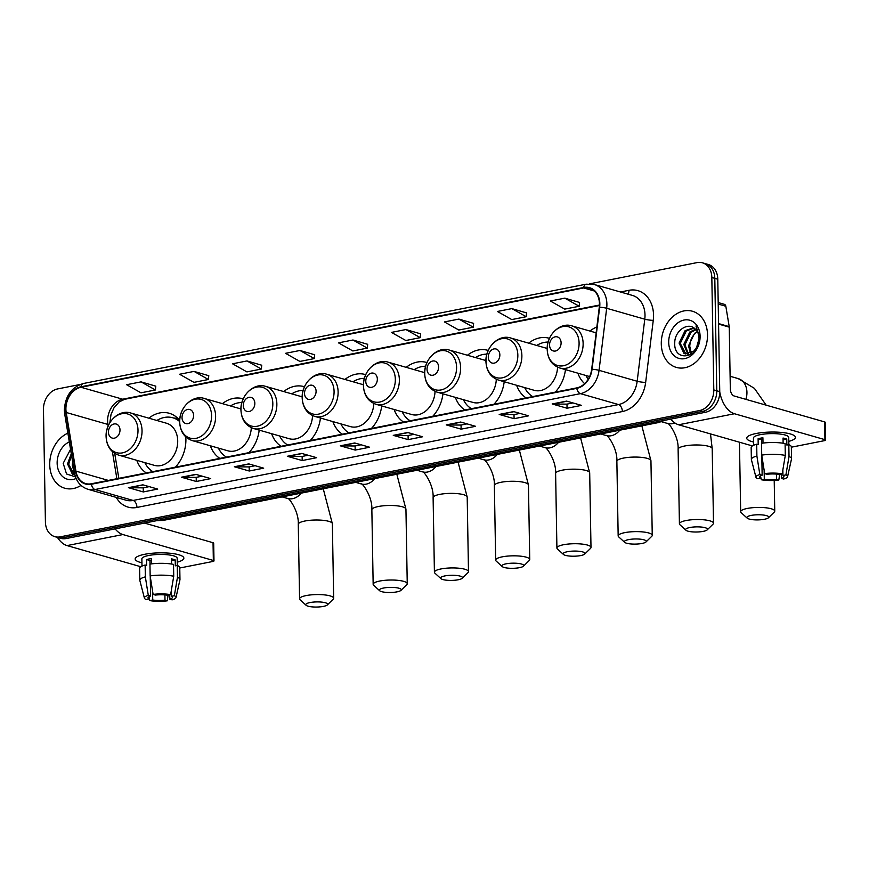 <?xml version="1.0" encoding="UTF-8"?>
<svg xmlns="http://www.w3.org/2000/svg" width="869" height="869" viewBox="0 0 869 869"><rect width="100%" height="100%" fill="white"/><g stroke="black" fill="none" stroke-linecap="round" stroke-linejoin="round"><path stroke-width="1.3" d="M577.874 373.181A32.262 24.897 -74 0 0 584.62 383.663M516.62 385.282A32.262 24.897 -74 0 0 526.125 397.893M555.215 392.147A32.262 24.897 -74 0 0 565.458 369.629M455.367 397.383A32.262 24.897 -74 0 0 464.872 409.994M493.961 404.248A32.262 24.897 -74 0 0 504.205 381.73M394.113 409.484A32.262 24.897 -74 0 0 403.618 422.095M432.708 416.349A32.262 24.897 -74 0 0 442.962 393.831M332.86 421.584A32.262 24.897 -74 0 0 342.364 434.196M371.454 428.45A32.262 24.897 -74 0 0 381.708 405.932M271.617 433.685A32.262 24.897 -74 0 0 281.111 446.297M310.211 440.55A32.262 24.897 -74 0 0 320.455 418.032M210.363 445.786A32.262 24.897 -74 0 0 219.868 458.387M248.958 452.64A32.262 24.897 -74 0 0 259.201 430.122M136.781 460.32A32.262 24.897 -74 0 0 146.285 472.932M175.375 467.185A32.262 24.897 -74 0 0 185.901 439.247A32.262 24.897 -74 0 0 185.792 436.922M365.74 374.648A32.262 24.897 -74 0 0 365.349 374.539A32.262 24.897 -74 0 0 344.939 379.449M243.233 398.849A32.262 24.897 -74 0 0 242.842 398.741A32.262 24.897 -74 0 0 222.431 403.651M304.487 386.748A32.262 24.897 -74 0 0 304.096 386.64A32.262 24.897 -74 0 0 283.685 391.55M426.983 362.547A32.262 24.897 -74 0 0 426.603 362.438A32.262 24.897 -74 0 0 406.192 367.348M488.237 350.446A32.262 24.897 -74 0 0 487.857 350.337A32.262 24.897 -74 0 0 467.446 355.247M549.49 338.356A32.262 24.897 -74 0 0 549.11 338.237A32.262 24.897 -74 0 0 528.689 343.157M596.851 326.994A32.262 24.897 -74 0 0 589.942 331.056M179.698 420.422A32.262 24.897 -74 0 0 169.27 413.275A32.262 24.897 -74 0 0 148.849 418.185M80.035 384.5L57.582 388.932A18.26 14.089 -74 0 0 43.45 409.538L45.416 521.965A18.26 14.089 -74 0 0 54.834 536.662L60.787 538.367A18.26 14.089 -74 0 0 66.12 538.563L705.617 412.232A18.26 14.089 -74 0 0 719.749 391.637L717.783 279.21A18.26 14.089 -74 0 0 708.376 264.513L705.389 263.655A18.26 14.089 -74 0 1 714.807 278.352A18.26 14.089 -74 0 0 705.389 263.655L702.413 262.796A18.26 14.089 -74 0 0 697.079 262.601L589.551 283.848M57.81 537.509A18.26 14.089 -74 0 0 63.144 537.715L702.641 411.385A18.26 14.089 -74 0 0 716.773 390.778L714.807 278.352L716.773 390.778A18.26 14.089 -74 0 1 702.641 411.385L63.144 537.715A18.26 14.089 -74 0 1 57.81 537.509M49.729 464.698A29.22 22.551 -74 0 0 64.795 488.226A29.22 22.551 -74 0 0 81.002 485.402A29.22 22.551 -74 0 1 64.795 488.226A29.22 22.551 -74 0 1 49.729 464.698A29.22 22.551 -74 0 1 67.869 433.164A29.22 22.551 -74 0 0 49.729 464.698M661.287 343.896A29.22 22.551 -74 0 0 676.354 367.413A29.22 22.551 -74 0 0 707.518 334.761A29.22 22.551 -74 0 0 692.452 311.243A29.22 22.551 -74 0 0 661.287 343.896A29.22 22.551 -74 0 0 676.354 367.413A29.22 22.551 -74 0 0 707.518 334.761A29.22 22.551 -74 0 0 692.452 311.243A29.22 22.551 -74 0 0 661.287 343.896M65.914 409.245A19.476 15.034 106 0 1 80.991 387.27L583.718 287.954A19.476 15.034 106 0 1 589.421 288.16A19.476 15.034 106 0 1 599.284 307.181L591.68 369.238A19.476 15.034 106 0 1 576.777 387.889L91.364 483.772A19.476 15.034 106 0 1 85.673 483.566A19.476 15.034 106 0 1 75.918 471.128L66.207 412.482A19.476 15.034 106 0 1 65.914 409.245M65.523 409.321A19.965 15.403 -74 0 0 65.827 412.645L75.538 471.28A19.965 15.403 -74 0 0 91.375 484.25L576.788 388.356A19.965 15.403 -74 0 0 592.061 369.249L599.664 307.181A19.965 15.403 -74 0 0 583.707 287.476L80.98 386.792A19.965 15.403 -74 0 0 65.523 409.321M579.558 302.455L564.817 298.154L550.37 301.011L564.741 309.114L579.188 306.257L579.558 302.379M526.581 312.916L511.852 308.614L497.405 311.471L511.765 319.575L526.212 316.718L526.592 312.84M473.616 323.377L458.875 319.086L444.439 321.932L458.799 330.035L473.247 327.189L473.616 323.311M420.639 333.848L405.91 329.547L391.463 332.403L405.834 340.507L420.281 337.65L420.65 333.772M155.79 386.162L141.06 381.871L126.613 384.717L140.984 392.821L155.432 389.975L155.801 386.086M208.766 375.701L194.037 371.4L179.59 374.257L193.95 382.36L208.397 379.503L208.777 375.625M261.732 365.23L247.002 360.939L232.555 363.796L246.926 371.899L261.363 369.043L261.743 365.165M314.708 354.769L299.968 350.479L285.521 353.325L299.892 361.428L314.339 358.582L314.708 354.693M367.674 344.309L352.944 340.007L338.497 342.864L352.857 350.967L367.305 348.111L367.685 344.233M54.834 536.662A18.26 14.089 -74 0 0 60.167 536.857L699.654 410.526A18.26 14.089 -74 0 0 713.797 389.931L711.83 277.504A18.26 14.089 -74 0 0 702.413 262.796M460.679 422.041L475.571 426.31L461.124 429.156L446.231 424.898L460.679 422.041M513.644 411.58L528.537 415.838L514.09 418.695L499.197 414.426L513.644 411.58M566.621 401.109L581.502 405.378L567.055 408.234L552.173 403.966L566.621 401.109M301.771 453.433L316.653 457.691L302.206 460.548L287.324 456.279L301.771 453.433M248.795 463.894L263.687 468.163L249.24 471.009L234.348 466.751L248.795 463.894M195.829 474.355L210.722 478.623L196.275 481.48L181.382 477.211L195.829 474.355M142.864 484.826L157.745 489.084L143.298 491.941L128.416 487.672L142.864 484.826M407.713 432.501L422.595 436.77L408.148 439.627L393.266 435.358L407.713 432.501M354.737 442.962L369.629 447.231L355.182 450.088L340.29 445.819L354.737 442.962M355.182 450.088L355.106 445.971M361.091 444.787L355.03 445.982L340.811 445.895A4.866 2.879 -101.2 0 1 340.29 445.819M408.148 439.627L408.082 435.51M414.068 434.326L408.006 435.521L393.776 435.434A4.866 2.879 -101.2 0 1 393.266 435.358M143.298 491.941L143.233 487.824M149.218 486.64L143.157 487.846L128.927 487.748A4.866 2.879 -101.2 0 1 128.416 487.672M196.275 481.48L196.198 477.363M202.184 476.179L196.122 477.374L181.903 477.287A4.866 2.879 -101.2 0 1 181.382 477.211M249.24 471.009L249.164 466.903M255.16 465.719L249.099 466.914L234.869 466.827A4.866 2.879 -101.2 0 1 234.348 466.751M302.206 460.548L302.14 456.431M308.126 455.247L302.064 456.453L287.835 456.355A4.866 2.879 -101.2 0 1 287.324 456.279M567.055 408.234L566.99 404.118M572.975 402.934L566.914 404.128L552.684 404.042A4.866 2.879 -101.2 0 1 552.173 403.966M514.09 418.695L514.013 414.578M520.01 413.394L513.948 414.6L499.718 414.502A4.866 2.879 -101.2 0 1 499.197 414.426M461.124 429.156L461.048 425.039M467.033 423.866L460.972 425.06L446.742 424.974A4.866 2.879 -101.2 0 1 446.231 424.898M352.944 340.007L367.305 348.111M299.968 350.479L314.339 358.582M247.002 360.939L261.363 369.043M194.037 371.4L208.397 379.503M141.06 381.871L155.432 389.975M405.91 329.547L420.281 337.65M458.875 319.086L473.247 327.189M511.852 308.614L526.212 316.718M564.817 298.154L579.188 306.257M74.528 473.333L72.246 465.23L72.659 462.08M74.039 470.411L73.42 466.686M74.886 474.93L72.366 474.159L67.51 463.872L71.28 453.77M74.31 474.843L68.694 464.22L71.551 455.378M69.314 441.887A19.846 15.316 -74 0 0 57.148 463.242A19.846 15.316 -74 0 0 76.114 478.504M70.552 449.338L63.187 463.318L66.544 473.996L75.484 476.885M141.94 562.797A24.354 5.703 -1 0 1 137.356 556.573A24.354 5.703 -1 0 1 144.634 554.303A24.354 5.703 -1 0 1 181.599 555.802A24.354 5.703 -1 0 1 177.233 562.178A24.354 5.703 -1 0 0 183.859 558.137A24.354 5.703 -1 0 0 170.205 553.26A24.354 5.703 -1 0 0 144.634 554.303A24.354 5.703 -1 0 0 135.173 558.984A24.354 5.703 -1 0 0 141.94 562.797M57.441 537.411A24.354 14.404 78.8 0 0 67.043 545.591L140.821 566.729M115.11 528.884A24.354 14.404 78.8 0 0 122.909 534.554L213.35 560.472L213.046 542.723L144.504 523.084M213.046 542.723A3.041 0.717 -1 0 1 213.676 543.136L213.991 560.896A3.041 0.717 179 0 1 212.807 561.483L179.774 568M213.991 560.896A3.041 0.717 179 0 0 213.35 560.472M164.904 594.907L165.001 600.153A12.177 2.846 -1 0 1 152.738 599.99L152.586 591.105M148.979 596.699L149.012 598.926A12.177 2.846 -1 0 1 148.023 597.829A12.177 2.846 -1 0 1 150.587 596.025L150.239 576.451M150.022 564.068L149.968 560.527A12.177 2.846 179 0 1 151.38 560.147M141.995 566.099L141.864 558.876A17.652 4.139 -1 0 1 148.729 555.476A17.652 4.139 -1 0 1 167.261 554.726A17.652 4.139 -1 0 1 177.167 558.256L177.298 565.48M149.012 598.926L146.057 599.512A15.827 3.704 -1 0 1 144.406 598.1L139.844 580.481A20.085 4.703 -1 0 1 139.811 580.22L139.605 568.38A20.085 4.703 -1 0 1 145.134 565.024L146.644 565.458L146.546 559.538A17.652 4.139 -1 0 1 148.784 559.017A17.652 4.139 -1 0 1 151.358 558.593L151.445 563.872M171.291 590.735L171.389 596.308L174.343 595.721L177.461 577.298L177.254 565.458L175.299 565.849L175.201 559.929A17.652 4.139 -1 0 0 171.475 558.865L171.562 564.046M149.946 564.079A20.085 4.703 -1 0 1 173.528 564.394L173.735 576.234L170.628 594.657L167.663 595.243A12.177 2.846 -1 0 0 155.399 595.08L153.107 594.418L150.152 575.908L149.946 564.079M177.254 565.458A20.085 4.703 -1 0 1 179.764 567.685L179.97 579.514A20.085 4.703 -1 0 1 179.948 579.775L176.005 597.546A15.827 3.704 -1 0 1 172.105 599.86L169.813 599.208L169.737 594.831M145.134 565.024L145.34 576.864L148.295 595.374L150.587 596.025M139.811 580.22A20.085 4.703 -1 0 1 145.34 576.864M150.152 575.908A20.085 4.703 -1 0 1 173.735 576.234M177.461 577.298A20.085 4.703 -1 0 1 179.97 579.514M144.406 598.1A15.827 3.704 -1 0 1 148.295 595.374M153.107 594.418A15.827 3.704 -1 0 1 170.628 594.657M174.343 595.721A15.827 3.704 -1 0 1 176.005 597.546M171.389 596.308A12.177 2.846 -1 0 1 172.377 597.405A12.177 2.846 -1 0 1 169.813 599.208M165.001 600.153L167.293 600.816L168.065 595.156M167.293 600.816A15.827 3.704 -1 0 1 149.772 600.577L152.738 599.99M148.979 596.949L149.772 600.577M146.546 559.538L149.968 560.527M171.508 560.657L175.201 559.929M323.42 606.399A10.96 2.564 179 0 0 327.363 604.911A10.96 2.564 179 0 0 322.692 602.228A10.96 2.564 179 0 0 310.027 602.554A10.96 2.564 179 0 0 306.105 605.28A10.96 2.564 179 0 0 323.42 606.399M306.105 605.28L300.098 599.806A17.043 3.987 -1 0 1 299.577 598.86A17.043 3.987 -1 0 1 306.192 595.569A17.043 3.987 -1 0 1 324.094 594.852A17.043 3.987 -1 0 1 333.663 598.263A17.043 3.987 -1 0 1 333.175 599.23L327.363 604.911M119.998 429.916A7.3 5.638 -74 0 0 114.1 423.963A7.3 5.638 -74 0 0 108.451 432.197A7.3 5.638 -74 0 0 114.35 438.161A7.3 5.638 -74 0 0 119.998 429.916M118.662 455.128L154.345 465.349A21.91 16.913 -74 0 0 177.71 440.865A21.91 16.913 -74 0 0 166.413 423.214L130.73 412.992C118.857 409.038 105.366 422.421 106.094 436.64C106.626 446.177 110.819 452.336 118.662 455.128A21.91 16.913 -74 0 0 142.038 430.633A21.91 16.913 -74 0 0 130.73 412.992M179.666 421.552A28.916 22.312 -74 0 0 172.812 417.772A28.916 22.312 -74 0 0 156.887 420.487M179.687 420.813A28.916 22.312 -74 0 0 174.3 418.195L172.812 417.772M144.819 462.623A28.916 22.312 -74 0 0 152.857 471.628M397.003 591.854A10.96 2.564 179 0 0 400.946 590.377A10.96 2.564 179 0 0 396.264 587.694A10.96 2.564 179 0 0 383.598 588.02A10.96 2.564 179 0 0 379.677 590.746A10.96 2.564 179 0 0 397.003 591.854M379.677 590.746L373.681 585.271A17.043 3.987 -1 0 1 373.159 584.316A17.043 3.987 -1 0 1 379.775 581.035A17.043 3.987 -1 0 1 397.676 580.307A17.043 3.987 -1 0 1 407.246 583.729A17.043 3.987 -1 0 1 406.757 584.696L400.946 590.377M193.581 415.382A7.3 5.638 -74 0 0 187.682 409.429A7.3 5.638 -74 0 0 182.023 417.663A7.3 5.638 -74 0 0 187.932 423.627A7.3 5.638 -74 0 0 193.581 415.382M240.93 408.995A21.91 16.913 -74 0 0 239.996 408.68L204.313 398.458C192.44 394.504 178.938 407.887 179.677 422.106C180.209 431.643 184.402 437.802 192.245 440.594A21.91 16.913 -74 0 0 215.61 416.099A21.91 16.913 -74 0 0 204.313 398.458M241.886 402.564A28.916 22.312 -74 0 0 230.47 405.953M218.401 448.089A28.916 22.312 -74 0 0 226.429 457.094M192.245 440.594L227.928 450.815A21.91 16.913 -74 0 0 251.282 427.667M458.256 579.764A10.96 2.564 179 0 0 462.199 578.276A10.96 2.564 179 0 0 457.518 575.593A10.96 2.564 179 0 0 444.852 575.919A10.96 2.564 179 0 0 440.931 578.645A10.96 2.564 179 0 0 458.256 579.764M440.931 578.645L434.924 573.171A17.043 3.987 -1 0 1 434.413 572.215A17.043 3.987 -1 0 1 441.028 568.934A17.043 3.987 -1 0 1 458.93 568.217A17.043 3.987 -1 0 1 468.489 571.628A17.043 3.987 -1 0 1 468.011 572.595L462.199 578.276M254.834 403.281A7.3 5.638 -74 0 0 248.936 397.329A7.3 5.638 -74 0 0 243.277 405.562A7.3 5.638 -74 0 0 249.186 411.526A7.3 5.638 -74 0 0 254.834 403.281M302.184 396.894A21.91 16.913 -74 0 0 301.25 396.579L265.566 386.357C253.694 382.403 240.192 395.786 240.93 410.005C241.463 419.542 245.655 425.701 253.498 428.493A21.91 16.913 -74 0 0 276.863 403.998A21.91 16.913 -74 0 0 265.566 386.357M303.14 390.463A28.916 22.312 -74 0 0 291.723 393.853M279.655 435.988A28.916 22.312 -74 0 0 287.682 444.993M253.498 428.493L289.171 438.715A21.91 16.913 -74 0 0 312.536 415.578M519.51 567.663A10.96 2.564 179 0 0 523.453 566.175A10.96 2.564 179 0 0 518.771 563.492A10.96 2.564 179 0 0 506.106 563.818A10.96 2.564 179 0 0 502.184 566.545A10.96 2.564 179 0 0 519.51 567.663M502.184 566.545L496.177 561.07A17.043 3.987 -1 0 1 495.667 560.125A17.043 3.987 -1 0 1 502.282 556.833A17.043 3.987 -1 0 1 520.183 556.117A17.043 3.987 -1 0 1 529.742 559.527A17.043 3.987 -1 0 1 529.264 560.494L523.453 566.175M316.088 391.18A7.3 5.638 -74 0 0 310.19 385.228A7.3 5.638 -74 0 0 304.53 393.472A7.3 5.638 -74 0 0 310.429 399.425A7.3 5.638 -74 0 0 316.088 391.18M363.438 384.793A21.91 16.913 -74 0 0 362.503 384.489L326.82 374.257C314.936 370.303 301.445 383.685 302.173 397.904C302.716 407.442 306.909 413.601 314.752 416.392A21.91 16.913 -74 0 0 338.117 391.897A21.91 16.913 -74 0 0 326.82 374.257M364.393 378.363A28.916 22.312 -74 0 0 352.977 381.752M340.898 423.887A28.916 22.312 -74 0 0 348.936 432.892M314.752 416.392L350.424 426.614A21.91 16.913 -74 0 0 373.789 403.477M580.764 555.563A10.96 2.564 179 0 0 584.707 554.074A10.96 2.564 179 0 0 580.025 551.391A10.96 2.564 179 0 0 567.359 551.717A10.96 2.564 179 0 0 563.438 554.444A10.96 2.564 179 0 0 580.764 555.563M563.438 554.444L557.431 548.969A17.043 3.987 -1 0 1 556.91 548.024A17.043 3.987 -1 0 1 563.536 544.733A17.043 3.987 -1 0 1 581.437 544.016A17.043 3.987 -1 0 1 590.996 547.427A17.043 3.987 -1 0 1 590.518 548.393L584.707 554.074M377.342 379.08A7.3 5.638 -74 0 0 371.432 373.127A7.3 5.638 -74 0 0 365.784 381.372A7.3 5.638 -74 0 0 371.682 387.324A7.3 5.638 -74 0 0 377.342 379.08M424.68 372.692A21.91 16.913 -74 0 0 423.757 372.388L388.074 362.156C376.19 358.202 362.699 371.584 363.427 385.803C363.97 395.341 368.163 401.5 376.005 404.291A21.91 16.913 -74 0 0 399.371 379.807A21.91 16.913 -74 0 0 388.074 362.156M425.647 366.262A28.916 22.312 -74 0 0 414.231 369.651M402.151 411.787A28.916 22.312 -74 0 0 410.19 420.792M376.005 404.291L411.678 414.513A21.91 16.913 -74 0 0 435.043 391.376M642.006 543.462A10.96 2.564 179 0 0 645.96 541.974A10.96 2.564 179 0 0 641.279 539.291A10.96 2.564 179 0 0 628.613 539.616A10.96 2.564 179 0 0 624.692 542.343A10.96 2.564 179 0 0 642.006 543.462M624.692 542.343L618.685 536.868A17.043 3.987 -1 0 1 618.163 535.923A17.043 3.987 -1 0 1 624.789 532.632A17.043 3.987 -1 0 1 642.691 531.915A17.043 3.987 -1 0 1 652.25 535.326A17.043 3.987 -1 0 1 651.761 536.292L645.96 541.974M438.595 366.99A7.3 5.638 -74 0 0 432.686 361.026A7.3 5.638 -74 0 0 427.037 369.271A7.3 5.638 -74 0 0 432.936 375.223A7.3 5.638 -74 0 0 438.595 366.99M485.934 360.592A21.91 16.913 -74 0 0 485 360.287L449.327 350.066C437.444 346.101 423.953 359.484 424.68 373.703C425.223 383.24 429.405 389.399 437.248 392.191A21.91 16.913 -74 0 0 460.624 367.706A21.91 16.913 -74 0 0 449.327 350.066M486.901 354.161A28.916 22.312 -74 0 0 475.473 357.55M463.405 399.686A28.916 22.312 -74 0 0 471.443 408.691M437.248 392.191L472.932 402.412A21.91 16.913 -74 0 0 496.297 379.275M703.26 531.361A10.96 2.564 179 0 0 707.203 529.873A10.96 2.564 179 0 0 702.532 527.19A10.96 2.564 179 0 0 689.867 527.516A10.96 2.564 179 0 0 685.945 530.242A10.96 2.564 179 0 0 703.26 531.361M685.945 530.242L679.938 524.767A17.043 3.987 -1 0 1 679.417 523.822A17.043 3.987 -1 0 1 686.043 520.542A17.043 3.987 -1 0 1 703.944 519.814A17.043 3.987 -1 0 1 713.503 523.225A17.043 3.987 -1 0 1 713.014 524.192L707.203 529.873M499.849 354.889A7.3 5.638 -74 0 0 493.94 348.925A7.3 5.638 -74 0 0 488.291 357.17A7.3 5.638 -74 0 0 494.189 363.123A7.3 5.638 -74 0 0 499.849 354.889M547.188 348.491A21.91 16.913 -74 0 0 546.253 348.187L510.581 337.965C498.697 334 485.206 347.383 485.934 361.602C486.477 371.139 490.659 377.309 498.502 380.09A21.91 16.913 -74 0 0 521.878 355.606A21.91 16.913 -74 0 0 510.581 337.965M548.154 342.071A28.916 22.312 -74 0 0 536.727 345.46M524.659 387.585A28.916 22.312 -74 0 0 532.697 396.59M498.502 380.09L534.185 390.311A21.91 16.913 -74 0 0 557.55 367.174M764.514 519.26A10.96 2.564 179 0 0 768.457 517.772A10.96 2.564 179 0 0 763.786 515.089A10.96 2.564 179 0 0 751.12 515.426A10.96 2.564 179 0 0 747.199 518.141A10.96 2.564 179 0 0 764.514 519.26M747.199 518.141L741.192 512.677A17.043 3.987 -1 0 1 740.67 511.722A17.043 3.987 -1 0 1 747.297 508.441A17.043 3.987 -1 0 1 765.187 507.713A17.043 3.987 -1 0 1 774.757 511.124A17.043 3.987 -1 0 1 774.268 512.091L768.457 517.772M561.102 342.788A7.3 5.638 -74 0 0 555.193 336.824A7.3 5.638 -74 0 0 549.545 345.069A7.3 5.638 -74 0 0 555.443 351.022A7.3 5.638 -74 0 0 561.102 342.788M585.912 375.484A28.916 22.312 -74 0 0 588.183 379.253M753.499 441.984A24.354 5.703 -1 0 1 748.915 435.76A24.354 5.703 -1 0 1 756.193 433.49A24.354 5.703 -1 0 1 793.158 434.989A24.354 5.703 -1 0 1 788.802 441.376A24.354 5.703 -1 0 0 795.428 437.324A24.354 5.703 -1 0 0 781.763 432.458A24.354 5.703 -1 0 0 756.193 433.49A24.354 5.703 -1 0 0 746.732 438.182A24.354 5.703 -1 0 0 753.499 441.984M670.814 419.108A24.354 14.404 78.8 0 0 678.613 424.778L752.38 445.916M719.749 391.93A24.354 14.404 78.8 0 0 734.468 413.742L824.92 439.66L824.605 421.91L734.153 395.992A6.083 3.595 -101.2 0 1 730.329 389.008L729.254 327.135L718.576 324.083M824.605 421.91A3.041 0.717 -1 0 1 825.235 422.334L825.55 440.083A3.041 0.717 179 0 1 824.366 440.67L791.333 447.198M825.55 440.083A3.041 0.717 179 0 0 824.92 439.66M718.196 302.564L724.311 304.313A3.041 2.346 106 0 1 725.832 306.257L729.21 326.635A3.041 2.346 106 0 1 729.254 327.135M776.473 474.105L776.56 479.351A12.177 2.846 -1 0 1 764.296 479.177L764.144 470.303M762.939 439.334A12.177 2.846 179 0 0 761.526 439.714L761.592 443.255A12.177 2.846 179 0 0 761.657 443.244M760.538 475.886L760.571 478.113A12.177 2.846 -1 0 1 759.593 477.016A12.177 2.846 -1 0 1 762.146 475.213L761.809 455.638M753.553 445.286L753.434 438.063A17.652 4.139 -1 0 1 760.288 434.663A17.652 4.139 -1 0 1 778.83 433.913A17.652 4.139 -1 0 1 788.726 437.444L788.856 444.667L786.858 445.037L786.76 439.117A17.652 4.139 -1 0 0 783.034 438.052L783.121 443.233M760.571 478.113L757.616 478.7A15.827 3.704 -1 0 1 755.965 477.287L751.403 459.668A20.085 4.703 -1 0 1 751.37 459.408L751.164 447.568A20.085 4.703 -1 0 1 756.693 444.222L758.202 444.646L758.105 438.736A17.652 4.139 -1 0 1 760.342 438.215A17.652 4.139 -1 0 1 762.917 437.78L763.004 443.071M761.516 443.266A20.085 4.703 -1 0 1 785.087 443.581L785.294 455.421L782.187 473.844L779.221 474.431A12.177 2.846 -1 0 0 766.958 474.268L764.677 473.605L761.722 455.106L761.516 443.266M782.85 469.933L782.947 475.495L785.913 474.908L789.019 456.486L788.813 444.656A20.085 4.703 -1 0 1 791.333 446.872L791.54 458.702A20.085 4.703 -1 0 1 791.507 458.973L787.564 476.744A15.827 3.704 -1 0 1 783.664 479.047L781.372 478.395L781.296 474.018M756.693 444.222L756.899 456.051L759.854 474.561L762.146 475.213M751.37 459.408A20.085 4.703 -1 0 1 756.899 456.051M761.722 455.106A20.085 4.703 -1 0 1 785.294 455.421M789.019 456.486A20.085 4.703 -1 0 1 791.54 458.702M755.965 477.287A15.827 3.704 -1 0 1 759.854 474.561M764.677 473.605A15.827 3.704 -1 0 1 782.187 473.844M785.913 474.908A15.827 3.704 -1 0 1 787.564 476.744M782.947 475.495A12.177 2.846 -1 0 1 783.936 476.592A12.177 2.846 -1 0 1 781.372 478.395M776.56 479.351L778.852 480.003L779.623 474.355M778.852 480.003A15.827 3.704 -1 0 1 761.331 479.764L764.296 479.177M760.538 476.136L761.331 479.764M758.105 438.736L761.526 439.714M783.067 439.844L786.76 439.117M690.507 353.455L688.53 345.775L694.559 333.348L697.286 331.578M691.246 353.086L689.714 346.112L690.192 342.701A13.752 10.613 -74 0 1 697.427 331.828M687.748 354.139L683.805 344.428L689.834 331.991L695.493 329.264M688.411 354.074L684.978 344.765L691.007 332.327L695.971 329.753M696.612 347.339A13.752 10.613 -74 0 0 699.013 338.247A13.752 10.613 -74 0 0 695.081 328.884C687.868 321.487 674.768 331.013 674.757 342.505C673.356 363.242 700.132 358.267 699.751 337.867L695.993 326.005L699.371 337.563L696.612 347.339L694.027 350.978L685.272 353.889L683.936 353.346L679.08 343.07L685.098 330.644L693.712 327.809M685.869 354.031L680.253 343.407L686.282 330.98L694.125 328.091M668.706 342.429A19.846 15.316 -74 0 0 684.739 358.615A19.846 15.316 -74 0 0 700.099 336.227A19.846 15.316 -74 0 0 684.066 320.042A19.846 15.316 -74 0 0 668.706 342.429M66.12 538.563L60.167 536.857M717.783 279.21L711.83 277.504M719.749 391.637L713.797 389.931M705.617 412.232L699.654 410.526M157.191 520.574A24.354 18.792 -74 0 0 161.069 520.292L160.07 520.01M664.687 420.324L658.604 422.54L163.22 520.401A12.177 7.202 -101.2 0 1 161.069 520.292L655.454 422.149M658.604 422.54A12.177 7.202 -101.2 0 1 656.453 422.432A24.354 18.792 -74 0 0 660.31 421.183M80.991 387.27L122.681 399.208A19.476 15.034 -74 0 0 107.593 421.183A19.476 15.034 -74 0 0 107.886 424.43L108.158 426.038M620.455 291.995L628.95 290.311A6.083 3.595 -101.2 0 1 627.961 294.146M628.95 290.311A30.437 23.485 106 0 1 653.542 315.143A30.437 23.485 106 0 1 653.26 320.357L645.656 382.414A30.437 23.485 106 0 1 622.367 411.548L136.965 507.442A30.437 23.485 106 0 1 116.196 497.383M599.664 307.181A6.083 0.782 7 0 1 606.671 308.278L644.776 319.195A24.354 18.792 -74 0 0 645.004 315.023A24.354 18.792 -74 0 0 632.447 295.427L594.331 284.511A24.354 18.792 106 0 1 606.671 308.278L599.056 370.335A24.354 18.792 106 0 1 580.427 393.646L95.025 489.529A6.083 3.595 -101.2 0 1 91.375 484.25M583.707 287.476A6.083 3.595 -101.2 0 1 586.14 284.185L83.402 383.501C71.475 387.183 65.132 396.079 64.36 410.179L64.719 414.111A6.083 2.031 -9.4 0 1 65.827 412.645M576.788 388.356A6.083 3.595 78.8 0 0 580.427 393.646L618.543 404.563A24.354 18.792 -74 0 0 637.173 381.263L644.776 319.195A6.083 0.782 -173 0 0 653.26 320.357M592.061 369.249A6.083 0.782 7 0 1 599.056 370.335L637.173 381.263A6.083 0.782 -173 0 0 645.656 382.414M64.719 414.111L74.43 472.758A6.083 2.031 -9.4 0 1 75.538 471.28M136.965 507.442A6.083 3.595 -101.2 0 0 133.131 500.457L95.025 489.529A24.354 18.792 106 0 1 87.899 489.269L126.016 500.196A24.354 18.792 -74 0 0 133.131 500.457L618.543 404.563A6.083 3.595 -101.2 0 1 622.367 411.548M83.402 383.501A6.083 3.595 78.8 0 0 80.98 386.792M583.718 287.954L594.363 291.006M599.447 305.03L122.681 399.208A10.96 6.485 -101.2 0 0 124.615 399.305L119.107 401.978L113.98 407.822L111.004 414.546L109.885 422.649M66.207 412.482L107.886 424.43A10.96 3.65 170.6 0 1 108.744 424.735M75.918 471.128L108.353 480.416M112.394 451.63L116.88 478.732M355.106 443.071L340.811 445.895M302.14 453.531L287.835 456.355M249.164 464.003L234.869 466.827M196.198 474.463L181.903 477.287M143.222 484.924L128.927 487.748M408.072 432.61L393.776 435.434M461.048 422.149L446.742 424.974M514.013 411.678L499.718 414.502M566.99 401.217L552.684 404.042M122.909 534.554L67.043 545.591M323.257 488.791L332.36 523.703A17.043 3.987 179 0 0 322.801 520.292A17.043 3.987 179 0 0 304.9 521.02A17.043 3.987 179 0 0 298.273 524.3C299.045 510.787 288.095 496.644 287.628 498.469M301.206 493.147A17.043 13.154 106 0 1 292.657 498.665A17.043 13.154 106 0 1 287.672 498.491L282.153 496.905M137.997 430.166A20.128 15.533 -74 0 0 121.725 413.742A20.128 15.533 -74 0 0 106.137 436.455A20.128 15.533 -74 0 0 122.41 452.879A20.128 15.533 -74 0 0 137.997 430.166M178.732 419.282A29.188 22.518 -74 0 0 174.006 418.108M396.84 474.257L405.942 509.169A17.043 3.987 179 0 0 396.373 505.758A17.043 3.987 179 0 0 378.471 506.486A17.043 3.987 179 0 0 371.856 509.766C372.616 496.253 361.678 482.11 361.211 483.935M374.789 478.613A17.043 13.154 106 0 1 366.229 484.131A17.043 13.154 106 0 1 361.254 483.957L355.736 482.371M211.569 415.632A20.128 15.533 -74 0 0 195.308 399.208A20.128 15.533 -74 0 0 179.72 421.921A20.128 15.533 -74 0 0 195.992 438.345A20.128 15.533 -74 0 0 211.569 415.632M458.093 462.156L467.196 497.068A17.043 3.987 179 0 0 457.626 493.657A17.043 3.987 179 0 0 439.725 494.385A17.043 3.987 179 0 0 433.11 497.665C433.87 484.152 422.931 470.01 422.464 471.834M436.032 466.512A17.043 13.154 106 0 1 427.483 472.03A17.043 13.154 106 0 1 422.508 471.856L416.99 470.27M272.823 403.531A20.128 15.533 -74 0 0 256.561 387.107A20.128 15.533 -74 0 0 240.974 409.82A20.128 15.533 -74 0 0 257.246 426.244A20.128 15.533 -74 0 0 272.823 403.531M519.347 450.055L528.439 484.967A17.043 3.987 179 0 0 518.88 481.556A17.043 3.987 179 0 0 500.978 482.284A17.043 3.987 179 0 0 494.363 485.565C495.124 472.052 484.185 457.909 483.718 459.744M497.285 454.411A17.043 13.154 106 0 1 488.736 459.94A17.043 13.154 106 0 1 483.751 459.755L478.243 458.169M334.076 391.43A20.128 15.533 -74 0 0 317.815 375.006A20.128 15.533 -74 0 0 302.227 397.72A20.128 15.533 -74 0 0 318.488 414.144A20.128 15.533 -74 0 0 334.076 391.43M580.601 437.954L589.693 472.866A17.043 3.987 179 0 0 580.134 469.456A17.043 3.987 179 0 0 562.232 470.183A17.043 3.987 179 0 0 555.617 473.464C556.377 459.951 545.439 445.808 544.972 447.644M558.539 442.31A17.043 13.154 106 0 1 549.99 447.839A17.043 13.154 106 0 1 545.004 447.654L539.486 446.069M395.33 379.329A20.128 15.533 -74 0 0 379.058 362.905A20.128 15.533 -74 0 0 363.481 385.619A20.128 15.533 -74 0 0 379.742 402.043A20.128 15.533 -74 0 0 395.33 379.329M641.843 425.853L650.946 460.776A17.043 3.987 179 0 0 641.387 457.355A17.043 3.987 179 0 0 623.486 458.082A17.043 3.987 179 0 0 616.871 461.363C617.631 447.85 606.692 433.707 606.214 435.543A17.043 13.154 106 0 0 611.244 435.738A17.043 13.154 106 0 0 619.793 430.209M456.583 367.229A20.128 15.533 -74 0 0 440.311 350.804A20.128 15.533 -74 0 0 424.735 373.518A20.128 15.533 -74 0 0 440.996 389.942A20.128 15.533 -74 0 0 456.583 367.229M710.494 433.913L712.2 448.676A17.043 3.987 179 0 0 702.641 445.254A17.043 3.987 179 0 0 684.739 445.982A17.043 3.987 179 0 0 678.113 449.262C678.885 435.749 667.935 421.606 667.468 423.442M674.822 422.921A17.043 13.154 106 0 1 672.497 423.637A17.043 13.154 106 0 1 667.511 423.453L661.526 421.737M517.837 355.128A20.128 15.533 -74 0 0 501.565 338.704A20.128 15.533 -74 0 0 485.988 361.417A20.128 15.533 -74 0 0 502.249 377.841A20.128 15.533 -74 0 0 517.837 355.128M730.112 376.277L738.15 378.58A17.043 13.154 106 0 1 746.938 392.299A17.043 13.154 106 0 1 745.874 399.349M579.091 343.027A20.128 15.533 -74 0 0 562.819 326.603A20.128 15.533 -74 0 0 547.231 349.316A20.128 15.533 -74 0 0 563.503 365.74A20.128 15.533 -74 0 0 579.091 343.027M583.132 343.505A21.91 16.913 -74 0 0 571.835 325.864C559.951 321.899 546.46 335.282 547.188 349.512C547.72 359.038 551.913 365.208 559.755 367.989A21.91 16.913 -74 0 0 583.132 343.505M734.468 413.742L678.613 424.778M718.565 323.583L729.21 326.635M725.832 306.257L718.218 304.074M163.22 520.401L156.898 520.629M74.43 472.758C76.081 481.328 80.578 486.825 87.899 489.269M594.331 284.511L586.14 284.185M114.697 453.368L118.836 478.352M599.425 305.508L124.615 399.305M332.36 523.703L333.663 598.263M298.273 524.3L299.577 598.86M173.909 418.087L177.776 418.282M405.942 509.169L407.246 583.729M371.856 509.766L373.159 584.316M467.196 497.068L468.489 571.628M433.11 497.665L434.413 572.215M528.439 484.967L529.742 559.527M494.363 485.565L495.667 560.125M589.693 472.866L590.996 547.427M555.617 473.464L556.91 548.024M650.946 460.776L652.25 535.326M616.871 461.363L618.163 535.923M600.74 433.968L606.258 435.554M712.2 448.676L713.503 523.225M678.113 449.262L679.417 523.822M774.214 480.427L774.757 511.124M596.145 332.827L571.835 325.864M589.616 376.549L559.755 367.989M739.454 442.212L740.67 511.722M738.15 378.58L754.401 388.345L766.143 405.16"/></g></svg>
